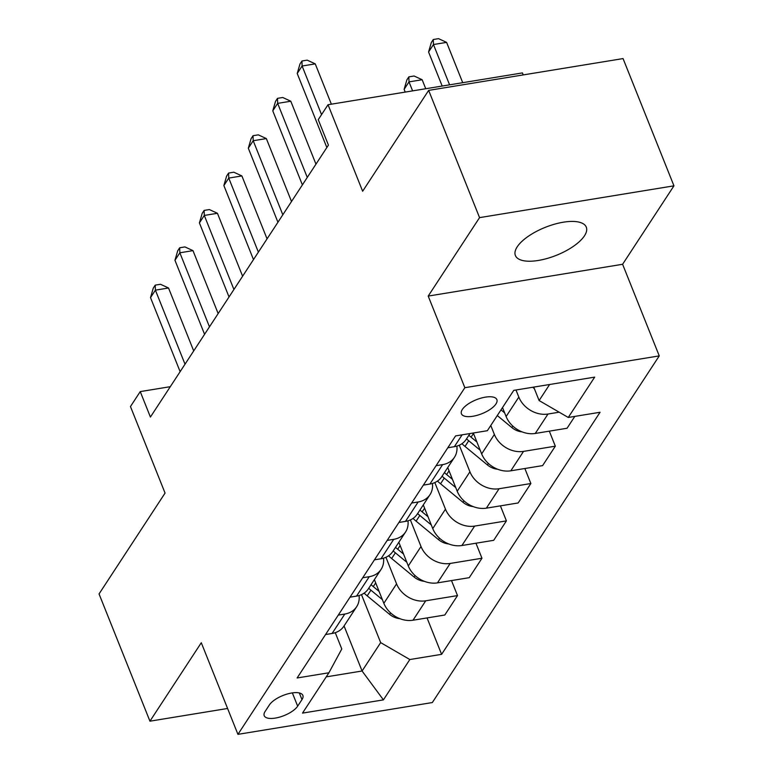 <?xml version="1.0" encoding="UTF-8"?>
<svg xmlns="http://www.w3.org/2000/svg" width="773" height="773" viewBox="0 0 773 773"><rect width="100%" height="100%" fill="white"/><g stroke="black" fill="none" stroke-linecap="round" stroke-linejoin="round"><path stroke-width="1.16" d="M517.205 246.829A38.177 15.045 158.2 0 0 515.388 255.505A38.177 15.045 158.2 0 0 547.255 258.433A38.177 15.045 158.2 0 0 584.465 235.823A38.177 15.045 158.2 0 0 586.282 227.146A38.177 15.045 158.2 0 0 554.415 224.218A38.177 15.045 158.2 0 0 517.205 246.829M462.331 409.448A19.083 7.517 158.2 0 0 461.423 413.787A19.083 7.517 158.2 0 0 477.356 415.256A19.083 7.517 158.2 0 0 495.957 403.95A19.083 7.517 158.2 0 0 496.875 399.612A19.083 7.517 158.2 0 0 480.941 398.153A19.083 7.517 158.2 0 0 462.331 409.448M523.234 74.913L522.432 72.913L328.032 104.722L318.254 119.66L328.428 145.111L150.416 417.053L140.242 391.602L130.463 406.55L165.064 493.077L99.05 593.935L149.943 721.18L227.591 708.474M673.95 185.829L623.057 58.584L428.657 90.383L479.56 217.628L428.203 296.078L464.853 387.698L659.253 355.889L622.603 264.279L673.95 185.829L479.56 217.628M464.853 387.698L237.939 734.35L432.329 702.551L659.253 355.889M297.663 706.164L301.972 699.594A18.494 7.286 158.2 0 0 302.852 695.391A18.494 7.286 158.2 0 0 287.421 693.97A18.494 7.286 158.2 0 0 269.4 704.918L265.091 711.498A18.494 7.286 158.2 0 0 264.211 715.701A18.494 7.286 158.2 0 0 279.642 717.112A18.494 7.286 158.2 0 0 297.663 706.164L292.358 692.898M326.225 676.868L362.083 671.003L380.664 642.614L409.825 659.533L441.605 654.335L600.061 412.27L568.271 417.468L539.11 400.549L549.622 384.5M409.825 659.533L383.418 699.874L302.504 713.112L328.911 672.771L341.782 648.972L335.269 632.681M568.271 417.468L594.679 377.127L513.765 390.365L487.357 430.706L455.577 435.904L297.122 677.969L328.911 672.771M328.032 104.722L362.643 191.24L428.657 90.383M237.939 734.35L201.289 642.73L149.943 721.18M170.292 386.684L140.242 391.602M344.062 625.946L362.083 671.003L383.418 699.874M361.474 594.63L380.664 642.614M374.383 579.624L383.852 603.307A23.857 19.103 33.2 0 0 413.014 620.226L444.794 615.028L457.51 595.596L451.5 580.571M385.93 557.275L396.568 583.876A23.857 19.103 33.2 0 0 425.72 600.805L457.51 595.596M398.829 542.269L408.299 565.952A23.857 19.103 33.2 0 0 437.46 582.871L469.25 577.673L481.966 558.241L475.955 543.216M410.376 519.92L421.014 546.521A23.857 19.103 33.2 0 0 450.176 563.449L481.966 558.241M423.285 504.924L432.754 528.597A23.857 19.103 33.2 0 0 461.916 545.516L493.696 540.317L506.412 520.886L500.402 505.861M434.832 482.565L445.47 509.165A23.857 19.103 33.2 0 0 474.632 526.094L506.412 520.886M447.741 467.568L457.21 491.242A23.857 19.103 33.2 0 0 486.362 508.161L518.152 502.962L530.867 483.531L524.857 468.506M459.278 445.209L469.926 471.81A23.857 19.103 33.2 0 0 499.078 488.739L530.867 483.531M473.308 433.006L481.656 453.886A23.857 19.103 33.2 0 0 510.818 470.805L542.607 465.607L555.323 446.176L549.313 431.15M490.787 425.479L494.372 434.455A23.857 19.103 33.2 0 0 523.534 451.384L555.323 446.176M502.518 407.555L506.112 416.531A23.857 19.103 33.2 0 0 535.274 433.45L567.053 428.252L574.812 416.405M515.987 390.007L518.828 397.1A23.857 19.103 33.2 0 0 547.989 414.028L559.179 412.193M533.737 387.099L539.11 400.549M325.559 634.536L332.1 633.464A23.857 19.103 33.2 0 0 343.917 626.169L356.633 606.747A23.857 19.103 33.2 0 0 359.068 595.529M441.605 654.335L427.054 617.927M338.274 615.105L344.816 614.042A23.857 19.103 33.2 0 0 356.633 606.747M350.014 597.181L356.546 596.109A23.857 19.103 33.2 0 0 368.363 588.813L381.079 569.392A23.857 19.103 33.2 0 0 383.514 558.174M362.721 577.75L369.262 576.687A23.857 19.103 33.2 0 0 381.079 569.392M374.461 559.826L381.002 558.753A23.857 19.103 33.2 0 0 392.819 551.458L405.535 532.037A23.857 19.103 33.2 0 0 407.97 520.818M387.176 540.395L393.718 539.332A23.857 19.103 33.2 0 0 405.535 532.037M398.916 522.471L405.458 521.398A23.857 19.103 33.2 0 0 417.275 514.103L429.991 494.681A23.857 19.103 33.2 0 0 432.426 483.463M411.632 503.039L418.164 501.977A23.857 19.103 33.2 0 0 429.991 494.681M423.362 485.115L429.904 484.043A23.857 19.103 33.2 0 0 441.721 476.748L454.437 457.326A23.857 19.103 33.2 0 0 456.872 446.108M436.078 465.684L442.62 464.621A23.857 19.103 33.2 0 0 454.437 457.326M447.818 447.76L454.36 446.688A23.857 19.103 33.2 0 0 466.177 439.393L470.003 433.547M428.203 296.078L622.603 264.279M193.704 350.923L168.533 288L155.402 290.146L185.018 364.199M150.513 297.624L153.267 288.116L155.228 285.131L155.402 290.146L150.513 297.624L180.128 371.668M155.228 285.131L160.484 284.271L168.533 288M399.844 618.661A15.808 12.658 -146.8 0 1 389.602 614.351L367.194 595.857A45.626 36.544 -146.8 0 1 364.131 593.133M379.089 591.403L373.262 586.591A45.626 36.544 -146.8 0 1 371.069 584.688M368.721 588.272A45.626 36.544 33.2 0 0 370.914 590.176L382.384 599.645M218.16 313.567L192.989 250.645L179.848 252.79L209.473 326.844M174.959 260.269L177.722 250.761L179.684 247.775L179.848 252.79L174.959 260.269L204.574 334.313M179.684 247.775L184.931 246.916L192.989 250.645M242.606 276.212L217.435 213.29L204.304 215.435L233.919 289.489M199.415 222.914L202.178 213.406L204.13 210.42L204.304 215.435L199.415 222.914L229.03 296.958M204.13 210.42L209.386 209.56L217.435 213.29M267.062 238.857L241.891 175.935L228.76 178.08L258.375 252.133M223.87 185.559L226.624 176.051L228.586 173.065L228.76 178.08L223.87 185.559L253.486 259.602M228.586 173.065L233.833 172.205L241.891 175.935M424.3 581.306A15.808 12.658 -146.8 0 1 414.048 576.996L391.65 558.502A45.626 36.544 -146.8 0 1 388.587 555.777M403.545 554.048L397.709 549.236A45.626 36.544 -146.8 0 1 395.525 547.332M393.177 550.917A45.626 36.544 33.2 0 0 395.37 552.821L406.84 562.29M448.746 543.95A15.808 12.658 -146.8 0 1 438.504 539.641L416.106 521.147A45.626 36.544 -146.8 0 1 413.033 518.422M427.991 516.693L422.164 511.881A45.626 36.544 -146.8 0 1 419.971 509.977M417.623 513.562A45.626 36.544 33.2 0 0 419.816 515.465L431.295 524.935M473.202 506.595A15.808 12.658 -146.8 0 1 462.959 502.286L440.552 483.792A45.626 36.544 -146.8 0 1 437.489 481.067M452.447 479.337L446.62 474.525A45.626 36.544 -146.8 0 1 444.427 472.622M442.079 476.207A45.626 36.544 33.2 0 0 444.272 478.11L455.741 487.589M291.508 201.502L266.347 138.58L253.206 140.725L282.821 214.778M248.317 148.203L251.08 138.696L253.032 135.71L253.206 140.725L248.317 148.203L277.932 222.247M253.032 135.71L258.288 134.85L266.347 138.58M497.648 469.24A15.808 12.658 -146.8 0 1 487.405 464.931L465.008 446.436A45.626 36.544 -146.8 0 1 461.945 443.712M476.902 441.982L471.066 437.17A45.626 36.544 -146.8 0 1 468.882 435.267M466.534 438.851A45.626 36.544 33.2 0 0 468.718 440.755L480.197 450.234M315.964 164.147L290.793 101.224L277.662 103.369L307.277 177.423M272.772 110.848L275.536 101.34L277.488 98.355L277.662 103.369L272.772 110.848L302.388 184.892M277.488 98.355L282.744 97.495L290.793 101.224M522.104 431.885A15.808 12.658 -146.8 0 1 511.861 427.575L497.29 415.545M425.749 88.731L422.145 79.735L409.014 81.88L404.124 89.359L405.216 92.093M501.001 409.864L504.653 412.879M412.608 90.885L409.014 81.88L408.84 76.865L414.096 76.005L422.145 79.735M404.124 89.359L406.878 79.851L408.84 76.865M331.366 104.171L315.249 63.869L302.108 66.014L321.549 114.617M297.219 73.493L299.982 63.985L301.943 60.999L302.108 66.014L297.219 73.493L326.844 147.537M301.943 60.999L307.19 60.139L315.249 63.869M534.327 388.577L532.732 387.263M462.718 82.682L446.601 42.38L433.46 44.534L428.571 52.004L442.185 86.045M449.586 84.837L433.46 44.534L433.286 39.51L438.542 38.65L446.601 42.38M428.571 52.004L431.334 42.496L433.286 39.51M396.568 583.876L383.852 603.307M421.014 546.521L408.299 565.952M445.47 509.165L432.754 528.597M469.926 471.81L457.21 491.242M494.372 434.455L481.656 453.886M518.828 397.1L506.112 416.531M425.72 600.805L413.014 620.226M344.816 614.042L332.1 633.464M369.262 576.687L356.546 596.109M450.176 563.449L437.46 582.871M393.718 539.332L381.002 558.753M474.632 526.094L461.916 545.516M418.164 501.977L405.458 521.398M499.078 488.739L486.362 508.161M442.62 464.621L429.904 484.043M523.534 451.384L510.818 470.805M462.109 434.841L454.36 446.688M547.989 414.028L535.274 433.45M299.315 692.956L301.972 699.594M373.262 586.591L375.688 582.89M367.194 595.857L370.914 590.176M389.602 614.351L390.568 612.873M397.709 549.236L400.134 545.535M391.65 558.502L395.37 552.821M414.048 576.996L415.024 575.518M422.164 511.881L424.59 508.18M416.106 521.147L419.816 515.465M438.504 539.641L439.47 538.163M446.62 474.525L449.045 470.825M440.552 483.792L444.272 478.11M462.959 502.286L463.926 500.807M471.066 437.17L473.491 433.469M465.008 446.436L468.718 440.755M487.405 464.931L488.372 463.452M511.861 427.575L512.828 426.097"/></g></svg>
